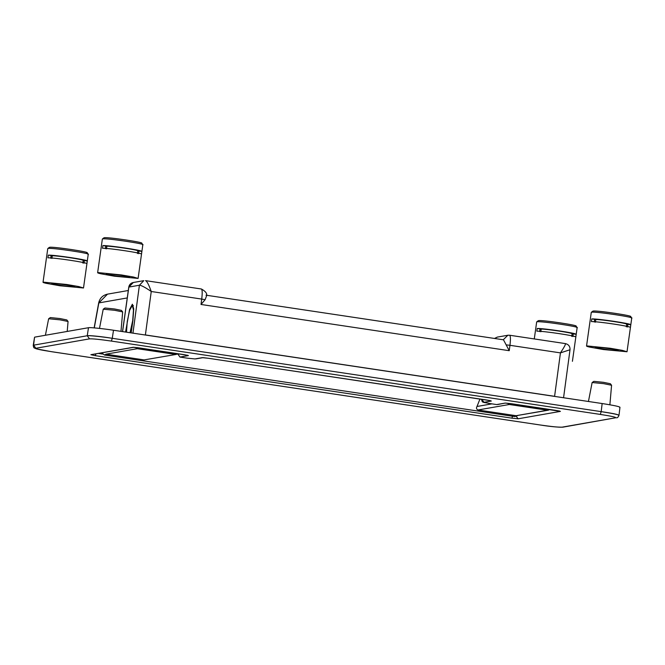 <?xml version="1.0" encoding="UTF-8"?>
<svg xmlns="http://www.w3.org/2000/svg" width="665" height="665" viewBox="0 0 665 665"><rect width="100%" height="100%" fill="white"/><g stroke="black" fill="none" stroke-linecap="round" stroke-linejoin="round"><path stroke-width="1" d="M43.333 282.135C42.518 282.301 43.391 282.683 45.952 283.282L59.908 285.767L83.499 287.987L78.786 286.573L66.741 284.495L43.333 282.135M74.555 286.815C77.755 286.457 53.931 282.883 51.97 283.431C48.769 283.789 72.601 287.363 74.555 286.815L74.738 286.74M84.339 260.555L87.281 260.971C87.713 259.857 55.137 254.969 48.304 255.127L52.269 255.742C58.055 255.701 82.992 259.441 83.208 260.381L84.339 260.555L83.965 263.249M82.826 263.074L83.208 260.381M48.304 255.127L47.922 257.821C54.754 257.663 87.331 262.55 86.899 263.673L87.281 260.971M50.748 258.261L51.13 255.568M51.887 258.436L52.269 255.742M86.791 252.891C92.061 252.293 52.818 246.407 49.584 247.305M87.93 254.437C93.574 253.797 51.529 247.496 48.071 248.452M573.255 333.888L576.189 334.312C576.621 333.198 544.045 328.31 537.212 328.468L541.177 329.084C546.971 329.042 571.9 332.783 572.116 333.722L573.255 333.888L572.873 336.581M571.742 336.415L572.116 333.722M537.212 328.468L536.838 331.162C543.671 331.004 576.247 335.892 575.815 337.005L576.189 334.312M539.664 331.602L540.038 328.909M540.803 331.777L541.177 329.084M575.699 326.224C580.969 325.634 541.726 319.749 538.5 320.646M576.838 327.77C582.49 327.138 540.437 320.829 536.979 321.793M586.846 345.908C586.031 346.074 586.904 346.457 589.464 347.055L603.421 349.541L627.012 351.76L622.299 350.347L610.254 348.269L586.846 345.908M618.068 350.596C621.268 350.231 597.444 346.656 595.483 347.205C592.282 347.562 616.114 351.137 618.068 350.596L618.25 350.513M627.851 324.329L630.794 324.753C631.226 323.631 598.65 318.743 591.817 318.901L595.782 319.516C601.567 319.474 626.505 323.215 626.721 324.154L627.851 324.329L627.477 327.022M626.339 326.848L626.721 324.154M591.817 318.901L591.434 321.594C598.267 321.436 630.844 326.324 630.412 327.446L630.794 324.753M594.261 322.035L594.643 319.341M595.399 322.209L595.782 319.516M630.304 316.665C635.574 316.075 596.33 310.181 593.105 311.079M631.442 318.211C637.087 317.571 595.042 311.27 591.584 312.226M125.56 332.051L129.567 309.508L132.385 304.204L133.732 308.876L132.917 320.53L131.18 332.891M103.233 309.192L104.945 308.011L114.58 308.984L121.437 310.38L122.659 311.918L114.638 310.289L103.233 309.192L99.484 328.402M48.636 318.751L50.349 317.579L59.983 318.552L66.833 319.94L68.063 321.486L60.041 319.848L48.636 318.751L45.411 335.26M177.663 354.262L179.184 353.896M512.732 415.567L511.909 418.16L95.236 355.659L90.881 354.694L133.15 347.288L184.064 354.62L188.428 355.584L179.941 357.063L177.655 353.738M133.15 347.288L133.831 347.305M90.881 354.694L133.798 347.305L139.392 347.92M486.93 400.056L208.453 358.285L490.346 400.663M194.953 358.934L187.123 358.144L194.953 358.934L202.235 357.654L208.478 358.285M202.235 357.654L202.916 357.67M195.801 358.917L203.083 357.645L208.453 358.285M127.248 297.937L98.836 302.916L94.289 327.895M132.958 333.157L139.401 285.235L143.781 280.663L133.224 282.509C130.747 283.082 129.259 284.62 128.769 287.122L122.518 331.594M503.496 339.823L509.232 350.696L509.955 345.31L560.445 352.882L554.593 396.323L145.394 334.944L151.246 291.503C148.86 284.761 146.948 281.137 145.51 280.638L201.412 289.001C205.801 291.428 207.48 293.822 206.449 296.191L205.094 299.716L201.005 304.462L201.728 299.075L151.246 291.503C145.311 287.446 141.387 285.351 139.475 285.219L128.852 287.081L122.593 331.602M128.295 290.505L107.522 294.146L98.836 302.916M95.236 355.659L95.901 353.955M34.547 337.255L33.583 345.168L87.24 335.75L88.487 327.712C89.401 327.247 103.158 328.635 113.507 330.239L112.26 338.302C101.928 336.581 88.171 335.177 87.24 335.75C88.154 335.293 101.911 336.698 112.26 338.302L601.177 411.635C613.77 413.489 619.597 414.76 618.666 415.467C619.589 414.877 613.753 413.605 601.177 411.635L600.329 414.42C611.335 416.132 616.438 417.254 615.632 417.786L561.975 427.179C558.8 427.354 551.501 426.614 540.08 424.968C549.872 426.531 557.461 427.263 562.823 427.171L615.632 417.786M490.595 400.704L486.98 400.064M511.909 418.16L518.151 418.792L560.42 411.386L511.393 403.722L505.151 403.09L496.639 404.569M511.343 403.713L556.065 410.421M497.536 404.561L505.151 403.09M489.457 403.489L484.054 402.3L481.618 399.258M515.849 415.883L518.151 418.792M611.576 385.259L610.345 383.722L603.496 382.325L593.862 381.353L592.149 382.525L603.554 383.63L611.576 385.259L609.88 404.794M619.639 407.387C620.561 406.789 614.726 405.5 602.149 403.539L113.507 330.239M34.879 337.105L88.487 327.712M600.329 414.42L111.412 341.079C99.983 339.433 92.684 338.693 89.517 338.867L35.86 348.26C35.054 348.793 40.158 349.915 51.163 351.627L540.08 424.968L51.139 351.635L36.384 348.867L34.372 347.986C33.865 348.019 33.491 347.13 33.25 345.326M143.781 280.663L139.475 285.219M569.922 349.782L560.445 352.882C564.302 347.08 565.932 343.988 565.333 343.614M602.149 403.539L601.177 411.635M120.98 331.361L122.659 311.918M67.207 331.444L68.063 321.486M97.938 272.567C97.115 272.733 97.988 273.115 100.556 273.722L114.513 276.208L138.096 278.419L133.391 277.006L121.338 274.936L97.938 272.567M129.16 277.255C132.36 276.898 108.536 273.323 106.575 273.864C103.374 274.221 127.198 277.795 129.16 277.255L129.334 277.172M138.561 253.681L138.943 250.988L141.878 251.412C142.31 250.289 109.733 245.41 102.9 245.56L105.727 246.008L105.369 248.685M138.943 250.988L137.805 250.813L137.431 253.515M102.9 245.56L102.518 248.261C109.359 248.103 141.936 252.991 141.504 254.105L141.878 251.412M106.491 248.868L106.866 246.175L105.727 246.008L105.353 248.702M106.866 246.175C112.659 246.133 137.589 249.874 137.805 250.813M141.387 243.324C146.657 242.733 107.414 236.848 104.189 237.746M142.526 244.87C148.179 244.238 106.126 237.929 102.668 238.893M130.049 332.724L132.709 320.572L133.474 310.015L132.318 305.418L129.6 310.339L127.248 321.528L126.483 332.184M547.927 409.208L547.445 410.214L516.098 415.708L477.952 409.989L509.307 404.495L547.445 410.214L549.706 409.474L548.293 410.205L516.098 415.708L514.752 416.573L104.513 355.035L105.951 354.187L144.097 359.906L176.25 354.412L177.705 353.672L176.292 354.403L144.097 359.906M548.866 409.349L509.806 403.505M491.925 403.863L476.996 406.481C476.09 408.036 476.406 409.199 477.952 409.989M476.996 406.481L479.964 399.017M136.899 347.587L176.865 353.547M137.805 347.704L137.306 348.693L175.444 354.412L175.926 353.406M507.403 403.214L509.307 404.495L509.747 403.647L508.891 403.389M177.696 353.705L179.966 357.063L187.148 358.144M98.703 353.464L102.576 354.046M481.61 399.49C482.25 403.223 482.965 401.943 489.482 403.497L496.664 404.578L489.507 403.497M507.985 335.235L509.54 335.243C510.554 335.675 510.695 339.034 509.955 345.31L506.073 344.861M563.563 397.753L570.021 349.74C570.154 346.448 568.617 344.404 565.416 343.606L509.639 335.243L507.836 335.26L503.521 339.524M509.232 350.696L201.005 304.462M484.054 402.3L491.335 401.02M205.094 299.716L201.728 299.075C202.468 292.8 202.326 289.441 201.312 289.009M133.308 282.5L128.852 287.081M497.337 337.105L494.544 338.468M562.748 427.188L561.975 427.179M112.26 338.302L111.412 341.079M87.24 335.75L89.517 338.867M33.583 345.168L35.86 348.26M135.402 347.413L137.306 348.693L105.951 354.187M51.147 255.56L50.773 258.253M43.026 282.276L47.764 248.602M83.507 287.97L88.237 254.288M88.212 254.221L87.057 252.692M49.335 247.388L47.797 248.544M540.063 328.901L539.681 331.594M534.286 338.934L536.672 321.943M572.415 361.311L577.145 327.629M577.129 327.562L575.965 326.033M538.251 320.729L536.713 321.885M594.668 319.333L594.286 322.026M586.538 346.058L591.276 312.375M627.02 351.743L631.75 318.061M631.725 317.995L630.57 316.465M592.848 311.162L591.31 312.317M139.367 347.92L187.813 355.318M107.522 294.146C102.734 295.235 99.792 298.161 98.678 302.932L94.139 327.878M120.124 291.968L119.65 292.018M121.77 291.652L119.808 292.035M34.547 337.263L33.258 345.268M556.04 410.421L559.681 411.07M505.799 403.106L511.368 403.722M187.123 358.144L179.941 357.063M206 295.185L503.605 339.823M619.971 407.229L618.999 415.317C618.151 417.229 617.311 418.044 616.48 417.77M494.511 338.46L497.254 337.113L507.836 335.26M588.442 401.485L592.124 382.558M97.63 272.716L102.36 239.034M138.104 278.402L142.834 244.72M142.817 244.662L141.653 243.124M103.94 237.829L102.402 238.976M133.382 305.576L132.318 305.418M517.827 415.542L514.76 416.573M101.778 352.924L104.513 355.035"/></g></svg>
